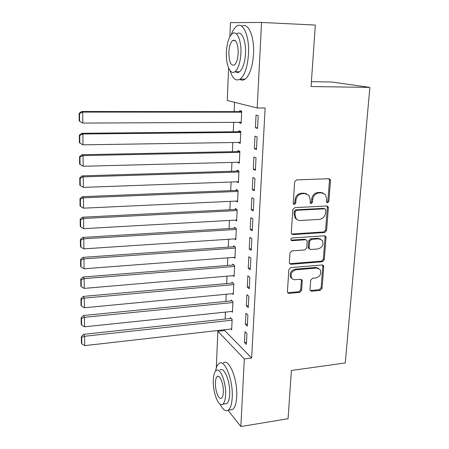 <?xml version="1.0" encoding="UTF-8"?>
<svg xmlns="http://www.w3.org/2000/svg" width="449" height="449" viewBox="0 0 449 449"><rect width="100%" height="100%" fill="white"/><g stroke="black" fill="none" stroke-linecap="round" stroke-linejoin="round"><path stroke-width="0.67" d="M327.546 202.819L328.876 201.399L330.503 180.616L330.077 179.218L328.898 178.713L296.593 179.886L294.634 181.963L293.236 203.144L293.489 204.037L294.415 204.463L295.779 203.021L295.958 200.299C296.57 196.438 298.647 194.237 302.183 193.693L304.888 193.575L308.951 195.399L310.175 199.625L310.248 203.234L311.135 203.633L312.476 202.202L312.672 199.508C313.301 195.68 315.35 193.497 318.824 192.963L321.478 192.846L325.357 194.535L326.636 198.845L326.429 201.517L326.698 202.448L327.546 202.819M326.642 202.37L327.877 200.961L329.499 180.229L328.949 178.708M293.489 204.014L294.847 202.572L295.027 199.856L295.958 200.299M310.208 203.184L311.511 201.758L311.707 199.07L312.672 199.508M309.995 289.543L310.253 290.604L311.578 291.21L320.216 290.363L322.062 288.376L323.757 266.689L323.46 265.544L322.191 264.977L290.767 267.615L288.864 269.653L287.411 291.732L287.652 292.754L289.049 293.41L299.73 292.366L301.605 290.357L302.267 281.018L301.997 279.94L300.65 279.317L294.101 279.733L292.714 279.149L291.659 278.071C290.228 273.946 291.687 271.185 296.031 269.787L316.702 268.025L320.143 269.568C321.697 273.666 320.3 276.455 315.95 277.931L312.549 278.24L310.686 280.243L309.995 289.543M224.674 329.729L224.646 330.486L251.636 357.976L265.129 108.001L257.176 107.979L227.267 100.475L228.597 67.979M251.636 357.976L244.318 358.925L240.849 426.55L228.058 410.313M229.877 36.666L230.449 22.635L261.559 22.45L315.327 25.054L311.067 86.539L369.864 87.398L345.253 362.96L291.407 370.487L288.067 418.726L240.849 426.55M261.559 22.45L257.176 107.979M324.717 232.475L326.597 230.46L328.371 207.842L327.989 206.523L326.777 205.996L294.746 207.646L292.804 209.705L291.289 232.756L291.603 233.94L292.961 234.574L324.717 232.475L323.74 231.97L325.615 229.955L327.377 207.387L326.923 205.996M326.041 237.572L324.307 259.724L322.444 261.722L290.986 264.309L289.605 263.658L289.33 262.558L289.964 252.95L291.872 250.907L304.82 249.936L306.718 247.91L307.172 241.534L306.858 240.344L305.545 239.749L292.018 240.686L291.064 240.237C290.638 239.109 291.019 238.363 292.198 237.987L324.459 235.798L325.705 236.348L326.041 237.572L325.065 237.055L323.336 259.152L324.307 259.724M369.864 87.398L331.749 82.015L311.404 81.662M245.384 324.318L247.32 326.126L247.893 315.03L245.951 313.284L245.384 324.318L247.427 324.088M231.617 311.466L232.464 312.257L232.952 301.621L231.184 300.033L231.145 300.914M247.281 287.175L249.251 288.78L249.84 277.375L247.859 275.832L247.281 287.175L249.347 286.984M233.104 275.652L234.114 276.472L234.614 265.55L232.812 264.147L232.767 265.056M249.229 248.999L251.238 250.385L251.844 238.655L249.824 237.336L249.229 248.999L251.317 248.847M234.574 238.874L235.804 239.721L236.32 228.507L234.479 227.306L234.44 228.238M251.227 209.734L253.281 210.895L253.91 198.828L251.838 197.74L251.227 209.734L253.348 209.627M235.978 201.096L237.538 201.977L238.065 190.455L236.196 189.467L236.152 190.421M253.287 169.346L255.386 170.266L256.025 157.846L253.915 156.998L253.287 169.346L255.436 169.279M237.426 162.263L239.323 163.195L239.867 151.352L237.953 150.583L237.914 151.571M255.408 127.774L257.546 128.442L258.209 115.657L256.053 115.067L255.408 127.774L257.586 127.757M239.238 122.33L239.216 122.729L241.152 123.329L241.714 111.15L239.766 110.622L239.721 111.633M234.546 102.305L234.142 111.627M233.676 122.358L233.267 131.793M232.801 142.518L232.402 151.678M231.937 162.403L231.549 171.293M231.089 182.019L230.713 190.645M230.247 201.36L229.882 209.734M229.417 220.448L229.069 228.563M228.603 239.272L228.26 247.146M227.795 257.849L227.463 265.482M226.998 276.174L226.678 283.577M226.217 294.263L225.903 301.436M225.443 312.111L225.14 319.059M238.324 142.434L240.232 143.399L240.782 131.394L238.857 130.738L238.812 131.737M254.342 148.709L256.458 149.506L257.109 136.906L254.981 136.187L254.342 148.709L256.502 148.67M236.629 181.817L238.425 182.721L238.963 171.035L237.066 170.154L237.027 171.131M252.248 189.686L254.325 190.73L254.959 178.489L252.871 177.512L252.248 189.686L254.387 189.596M235.287 220.117L236.662 220.981L237.184 209.61L235.332 208.51L235.287 209.459M250.222 229.501L252.254 230.78L252.871 218.888L250.823 217.675L250.222 229.501L252.327 229.372M233.845 257.389L234.95 258.22L235.461 247.152L233.637 245.85L233.598 246.77M248.246 268.216L250.239 269.72L250.839 258.153L248.83 256.716L248.246 268.216L250.323 268.047M232.363 293.68L233.284 294.482L233.777 283.701L231.993 282.208L231.953 283.106M246.327 305.876L248.28 307.582L248.864 296.334L246.899 294.684L246.327 305.876L248.381 305.662M230.876 329.027L231.662 329.807L232.144 319.306L230.388 317.623L230.348 318.498M244.458 342.514L246.372 344.417L246.939 333.472L245.014 331.626L244.458 342.514L246.484 342.267M216.339 367.871L217.832 331.261L244.318 358.925M224.646 330.486L217.832 331.261M239.216 122.729L241.18 122.717M238.312 142.681L240.266 142.647M237.42 162.358L239.362 162.308M323.067 193.031L320.491 192.425L321.478 192.846M311.707 199.07C312.33 195.253 314.373 193.076 317.841 192.542L320.491 192.425M306.628 193.8L303.928 193.154L304.888 193.575M295.027 199.856C295.633 196.005 297.704 193.811 301.228 193.272L303.928 193.154M291.676 234.036L323.74 231.97M325.761 210.093L325.497 209.183L324.644 208.807L296.553 210.295L295.195 211.737L295.01 214.583L296.093 218.534C297.165 219.909 298.579 220.566 300.336 220.504L319.475 219.381C322.898 218.809 324.919 216.648 325.547 212.893L325.761 210.093M324.678 208.807L323.656 208.353L324.644 208.807M297.294 219.69L295.161 218.051L294.078 214.106L294.269 211.266L295.622 209.829L323.656 208.353M289.627 263.692L321.478 261.15L323.336 259.152M305.87 239.76L304.607 239.216L291.104 240.148L292.018 240.686M318.06 248.942C322.539 247.438 323.92 244.57 322.202 240.327L318.829 238.829L311.533 239.334L309.636 241.36L309.176 247.725L309.484 248.898L310.787 249.487L318.06 248.942M320.479 239.053L317.864 238.301L318.829 238.829M309.507 248.931L308.542 248.348L308.233 247.18L308.688 240.827L310.579 238.806L317.864 238.301M325.065 237.055L324.7 235.798M318.577 268.311L315.754 267.436L316.702 268.025M292.265 278.79L290.761 277.448C289.336 273.334 290.789 270.579 295.122 269.187L315.754 267.436M287.635 292.726L298.826 291.721L300.69 289.712L301.346 280.395L301.094 279.34M310.22 290.548L319.267 289.728L321.108 287.742L322.797 266.105L322.517 264.983M241.691 111.633L81.639 111.509L82.695 112.093L241.669 112.171M241.203 122.319L82.79 123.088L79.625 121.264L79.552 113.569L79.136 113.333L79.209 121.005L79.625 121.264M79.552 113.569L82.695 112.093L82.79 123.088M79.136 113.333L81.639 111.509M240.771 131.72L81.836 133.286L82.885 134.004L240.737 132.399M240.277 142.406L82.981 144.842L79.838 143.023L79.765 135.446L79.35 135.155L79.428 142.715L79.838 143.023M79.765 135.446L82.885 134.004L82.981 144.842M79.35 135.155L81.836 133.286M239.856 151.532L82.032 154.737L83.071 155.59L239.822 152.34M239.368 162.212L83.166 166.265L80.045 164.463L79.973 156.998L79.563 156.65L79.636 164.098L80.045 164.463M79.973 156.998L83.071 155.59L83.166 166.265M79.563 156.65L82.032 154.737M230.017 70.532C232.576 78.682 235.966 81.533 240.193 79.086C244.812 75.157 247.579 66.761 248.505 53.891C249.571 35.83 242.836 21.103 236.477 26.334C234.44 27.832 232.689 30.611 231.213 34.668M239.845 79.316C241.545 80.444 243.291 80.399 245.087 79.17C249.767 75.258 252.585 66.884 253.528 54.048C254.594 36.481 248.129 21.878 241.781 26.295M236.831 33.832C241.433 30.077 246.237 40.691 245.485 53.616C244.84 62.877 242.847 68.938 239.502 71.801C238.133 72.749 236.808 72.721 235.523 71.717M226.391 52.146C225.746 64.701 230.292 75.426 234.979 71.705C238.279 68.832 240.243 62.759 240.877 53.47C241.607 40.511 236.848 29.875 232.301 33.647C228.911 36.706 226.941 42.874 226.391 52.146M238.2 53.223C238.06 43.615 236.219 39.366 232.677 40.483C230.5 42.431 229.231 46.393 228.867 52.37C228.996 61.85 230.842 66.065 234.4 65.004C236.533 63.135 237.802 59.206 238.2 53.223M234.485 40.129L234.389 40.545M220.055 404.117C222.861 409.774 225.6 411.789 228.283 410.161C230.517 408.354 231.83 404.128 232.223 397.472C233.34 380.056 224.478 358.302 218.949 363.561C217.378 364.773 216.244 367.288 215.548 371.104M229.888 409.909L232.7 409.471C234.967 407.664 236.303 403.443 236.702 396.798C237.858 379.422 228.895 357.735 223.288 362.988M220.128 370.027C224.146 366.272 230.477 381.953 229.686 394.402C229.411 399.206 228.468 402.265 226.846 403.572L224.837 403.881M213.309 379.938C212.59 391.955 218.607 407.827 222.777 404.195C224.371 402.888 225.303 399.823 225.572 395.013C226.341 382.542 220.077 366.811 216.109 370.565C214.476 371.935 213.544 375.061 213.309 379.938M223.316 392.241C223.804 384.254 219.797 374.101 217.221 376.509C216.171 377.385 215.571 379.388 215.413 382.526C214.948 390.321 218.848 400.53 221.514 398.179C222.547 397.326 223.147 395.35 223.316 392.241M238.958 171.069L82.223 175.868L83.256 176.855L238.919 172.012M238.47 181.75L83.346 187.373L80.253 185.583L80.18 178.225L79.776 177.826L79.843 185.168L80.253 185.583M80.18 178.225L83.256 176.855L83.346 187.373M79.776 177.826L82.223 175.868M237.875 190.354L82.414 196.69L83.441 197.813L238.021 191.42M237.583 201.023L83.531 208.173L80.455 206.394L80.382 199.143L79.978 198.694L80.051 205.923L80.455 206.394M80.382 199.143L83.441 197.813L83.531 208.173M79.978 198.694L82.414 196.69M236.803 209.38L82.599 217.215L83.615 218.455L237.145 210.559M296.649 219.168L296.194 219.084M236.707 220.032L83.705 228.664L80.657 226.902L80.584 219.757L80.186 219.258L80.253 226.38L80.657 226.902M80.584 219.757L83.615 218.455L83.705 228.664M80.186 219.258L82.599 217.215M235.781 228.154L82.779 237.442L83.795 238.801L236.275 229.445M235.843 238.789L83.879 248.864L80.854 247.113L80.786 240.069L80.382 239.519L80.455 246.546L80.854 247.113M80.786 240.069L83.795 238.801L83.879 248.864M80.382 239.519L82.779 237.442M234.805 246.686L82.958 257.378L83.969 258.854L235.416 248.078M234.995 257.299L84.053 268.771L81.045 267.032L80.977 260.094L80.584 259.494L80.652 266.42L81.045 267.032M80.977 260.094L83.969 258.854L84.053 268.771M80.584 259.494L82.958 257.378M233.867 264.966L83.138 277.027L84.137 278.621L234.574 266.465M234.154 275.563L84.227 288.398L81.241 286.67L81.174 279.828L80.775 279.183L80.842 286.007L81.241 286.67M81.174 279.828L84.137 278.621L84.227 288.398M80.775 279.183L83.138 277.027M232.958 283.016L83.312 296.402L84.311 298.108L233.738 284.604M233.323 293.584L84.39 307.745L81.426 306.027L81.364 299.281L80.972 298.596L81.033 305.326L81.426 306.027M81.364 299.281L84.311 298.108L84.39 307.745M80.972 298.596L83.312 296.402M232.066 300.824L83.486 315.507L84.474 317.314L232.913 302.508M232.509 311.376L84.558 326.816L81.611 325.11L81.55 318.459L81.157 317.735L81.224 324.369L81.611 325.11M81.55 318.459L84.474 317.314L84.558 326.816M81.157 317.735L83.486 315.507M231.201 318.403L83.654 334.342L84.642 336.256L232.099 320.182M231.701 328.932L84.721 345.629L81.797 343.928L81.735 337.373L81.348 336.604L81.409 343.148L81.797 343.928M81.735 337.373L84.642 336.256L84.721 345.629M81.348 336.604L83.654 334.342M327.877 200.961L328.876 201.399M294.847 202.572L295.779 203.021M311.511 201.758L312.476 202.202M317.841 192.542L318.824 192.963M301.228 193.272L302.183 193.693M329.499 180.229L330.503 180.616M292.041 234.052L292.961 234.574M327.377 207.387L328.371 207.842M325.615 229.955L326.597 230.46M295.622 209.829L296.553 210.295M294.269 211.266L295.195 211.737M294.078 214.106L295.01 214.583M321.478 261.15L322.444 261.722M290.082 263.72L290.986 264.309M304.607 239.216L305.545 239.749M310.579 238.806L311.533 239.334M308.688 240.827L309.636 241.36M308.233 247.18L309.176 247.725M295.122 269.187L296.031 269.787M301.346 280.395L302.267 281.018M300.69 289.712L301.605 290.357M298.826 291.721L299.73 292.366M288.163 292.759L289.049 293.41M322.797 266.105L323.757 266.689M321.108 287.742L322.062 288.376M319.267 289.728L320.216 290.363M310.646 290.57L311.578 291.21M329.066 178.831L330.077 179.218M326.995 206.074L327.989 206.523M295.161 218.051L296.093 218.534M308.542 248.348L309.484 248.898M324.728 235.832L325.705 236.348M290.761 277.448L291.659 278.071M301.116 279.345L301.997 279.94M322.539 264.989L323.46 265.544M240.193 79.086L245.087 79.17M239.502 71.801L234.979 71.705M235.254 40.578L232.677 40.483M228.283 410.161L232.7 409.471M226.846 403.572L222.777 404.195M218.534 376.329L217.221 376.509"/></g></svg>
